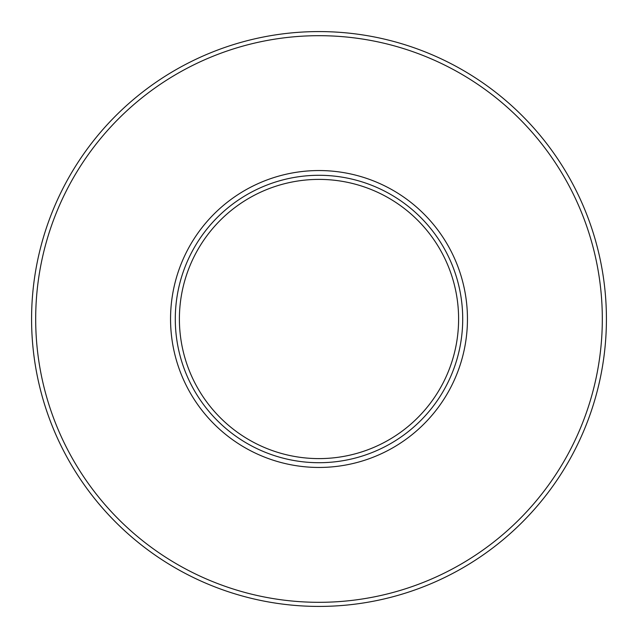 <?xml version="1.0" encoding="UTF-8"?>
<svg xmlns="http://www.w3.org/2000/svg" width="638" height="638" viewBox="0 0 638 638"><rect width="100%" height="100%" fill="white"/><g stroke="black" fill="none" stroke-linecap="round" stroke-linejoin="round"><path stroke-width="0.96" d="M247.145 194.542A143.709 143.709 0 0 1 443.458 247.145A143.709 143.709 0 0 1 390.855 443.458A143.709 143.709 0 0 1 194.542 390.855A143.709 143.709 0 0 1 247.145 194.542M244.777 190.435A148.455 148.455 0 0 0 190.435 393.223A148.455 148.455 0 0 0 393.223 447.565A148.455 148.455 0 0 0 447.565 244.777A148.455 148.455 0 0 0 244.777 190.435M177.34 73.641A283.32 283.32 0 0 1 564.359 177.34A283.32 283.32 0 0 1 460.66 564.359A283.32 283.32 0 0 1 73.641 460.66A283.32 283.32 0 0 1 177.34 73.641M175.291 70.084A287.427 287.427 0 0 1 567.916 175.291A287.427 287.427 0 0 1 462.71 567.916A287.427 287.427 0 0 1 70.084 462.71A287.427 287.427 0 0 1 175.291 70.084M249.195 198.099A139.61 139.61 0 0 1 439.901 249.195A139.61 139.61 0 0 1 388.805 439.901A139.61 139.61 0 0 1 198.099 388.805A139.61 139.61 0 0 1 249.195 198.099"/></g></svg>
